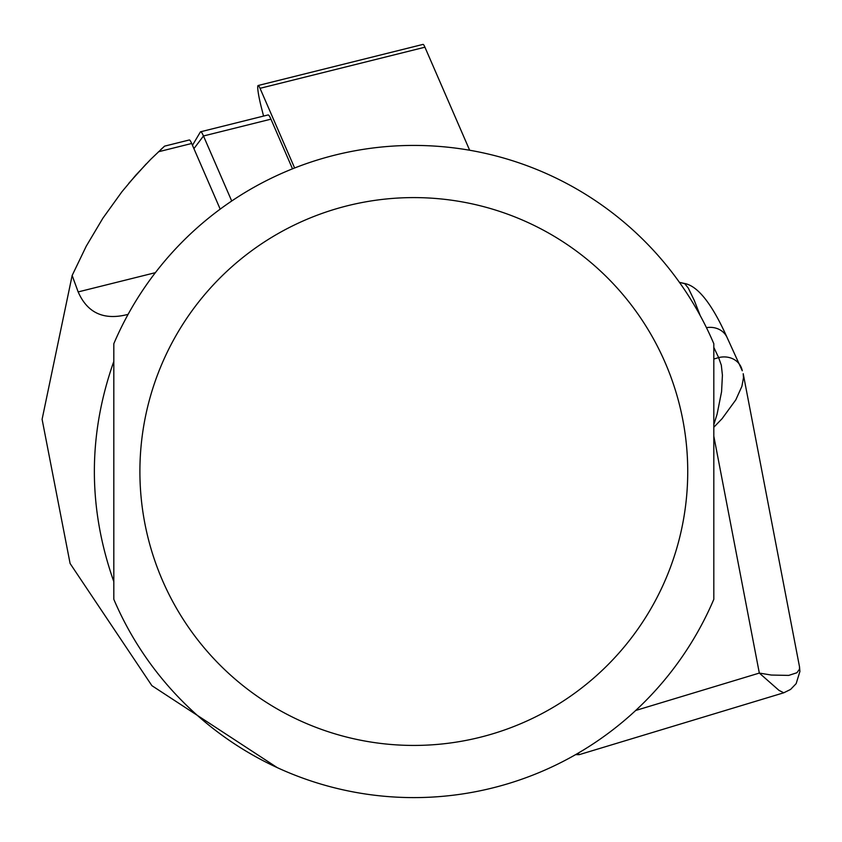 <?xml version="1.0" encoding="UTF-8"?>
<svg xmlns="http://www.w3.org/2000/svg" width="842" height="842" viewBox="0 0 842 842"><rect width="100%" height="100%" fill="white"/><g stroke="black" fill="none" stroke-linecap="round" stroke-linejoin="round"><path stroke-width="1.26" d="M128.1 314.361L127.805 314.434C103.966 320.57 87.421 313.066 78.159 291.921L72.149 275.481L42.1 419.305L70.096 563.487L151.886 685.662L277.334 767.672M220.194 209.142L191.681 143.487A26.091 2.726 -104 0 0 189.313 139.972L164.579 146.14L150.718 159.327L135.846 175.125L121.911 191.765L102.892 218.183L86.263 246.159L72.149 275.481M113.817 471.52L113.817 599.315A326.086 326.086 0 0 0 713.816 599.315L713.816 343.715A326.086 326.086 0 0 0 113.817 343.715L113.817 471.52M113.817 581.611C87.884 508.21 87.884 434.819 113.817 361.418L113.817 581.611M128.773 183.324L146.203 163.937M160.538 149.844L164.579 146.14M192.471 145.298L200.343 132.026A31.301 3.273 76 0 1 200.638 131.773A31.301 3.273 76 0 1 203.48 135.983L231.718 201.006M200.638 131.773L268.103 114.944A31.301 3.273 76 0 1 270.945 119.164L292.511 168.832M578.054 753.222L579.275 754.643M799.542 666.99L799.9 671.474L796.153 683.651L790.575 689.44L783.744 692.798L778.945 690.335L759.326 673.074L771.356 675.052L788.722 675.4L796.921 672.747L799.479 669.222L799.479 666.643L743.202 373.69L743.486 377.774L741.897 386.331L735.792 399.876L722.099 418.663L713.816 427.241M713.816 424.652L717.1 414.159L721.573 391.709L722.415 375.185L721.32 365.207L718.636 357.597A20.871 18.398 -25.3 0 1 740.992 366.859A20.871 18.398 -25.3 0 1 742.265 370.775L727.004 337.305C711.858 303.53 697.544 285.564 684.062 283.386L679.42 282.344M700.26 315.708L694.303 300.489L688.293 288.069L684.757 283.691L679.41 282.333M706.449 327.654A20.871 18.398 -25.3 0 1 726.888 337.053M263.567 116.08L261.336 107.313A20.871 2.179 76 0 1 258.147 85.505A20.871 2.179 76 0 1 260.041 88.315L294.626 167.99M258.147 85.505L423.031 44.394A20.871 2.179 76 0 1 424.926 47.205L469.657 150.244M78.159 291.921L155.37 272.671M158.496 151.76L191.681 143.487M713.816 343.715A326.086 326.086 0 0 0 113.817 343.715M139.898 471.52A273.913 273.913 0 0 0 550.773 708.732A273.913 273.913 0 0 0 550.773 234.297A273.913 273.913 0 0 0 139.898 471.52M193.923 148.634L203.48 135.983L270.945 119.164M635.699 710.469L759.326 673.074L713.816 436.167M713.816 359.05L718.636 357.597L713.816 347.399M718.636 357.608A20.871 18.398 -25.3 0 1 740.886 366.628M260.041 88.315L424.926 47.205M783.744 692.798L579.338 754.621M575.612 754.632L579.222 754.653"/></g></svg>
